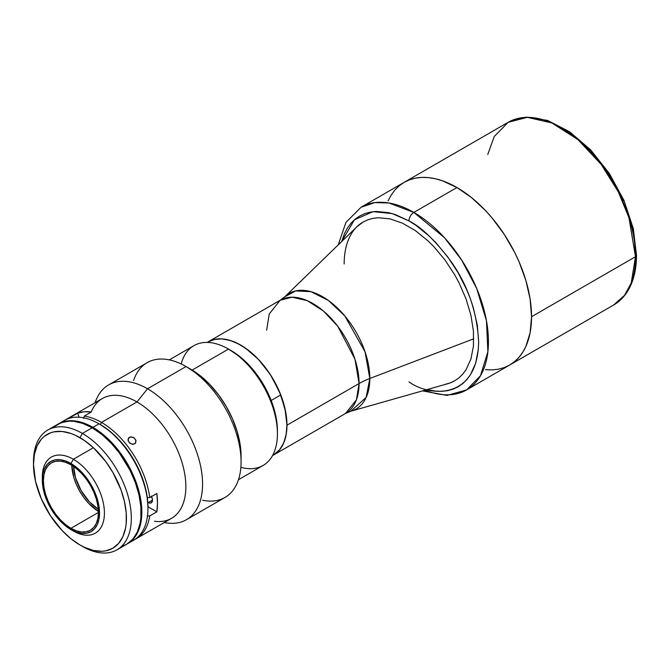 <?xml version="1.0" encoding="UTF-8"?>
<svg xmlns="http://www.w3.org/2000/svg" width="670" height="670" viewBox="0 0 670 670"><rect width="100%" height="100%" fill="white"/><g stroke="black" fill="none" stroke-linecap="round" stroke-linejoin="round"><path stroke-width="1" d="M626.969 209.71L629.993 218.847L634.105 236.845L635.487 253.897A3.459 1.993 180 0 1 636.5 255.312A3.459 1.993 180 0 1 635.487 256.719L631.224 282.966L624.532 295.328L613.636 305.009A105.483 60.903 -120 0 0 635.487 256.719L531.553 316.726A105.483 60.903 60 0 1 509.703 365.016A105.483 60.903 -120 0 0 525.875 280.487A105.483 60.903 -120 0 0 456.957 187.533L413.842 212.423A6.918 3.995 120 0 0 408.951 220.899C421.07 226.82 435.006 240.237 450.776 261.141C467.685 284.884 476.981 311.709 478.648 341.625C477.702 400.643 429.344 396.866 408.951 381.866M563.344 128.942L577.414 138.665L590.948 151.219L597.355 158.413L609.114 174.275L619.114 191.595L623.326 200.598M635.487 256.719A3.459 1.993 0 0 0 636.5 255.312C636.483 269.96 633.376 282.171 627.17 291.944C623.561 297.514 619.055 301.868 613.636 305.009L509.703 365.016L514.619 361.591L518.982 357.319L522.742 352.244L525.875 346.415L530.121 332.705L531.553 316.726L635.487 256.719A105.483 60.903 -120 0 0 589.441 150.566A105.483 60.903 -120 0 0 508.153 122.3L527.365 117.359L551.879 122.953L577.992 139.687L601.141 164.368L618.301 191.804L628.912 217.566L635.487 256.719M487.76 154.51L494.242 136.521L508.153 122.3L526.553 117.108L547.625 120.441L569.584 131.747L590.739 149.963L609.399 173.547L623.996 200.489L633.301 228.52L636.5 255.312M427.125 389.572L435.626 391.138L441.806 391.33L447.677 390.652L453.171 389.119L458.238 386.741L462.828 383.541L466.906 379.555L470.424 374.806L475.65 363.249L478.313 349.313L478.648 341.625L477.316 325.151L473.347 307.756L470.424 298.929L466.906 290.127L458.238 272.925L447.677 256.819L435.626 242.423L429.185 236.049L415.785 225.229L408.951 220.899L392.252 213.604L373.106 211.661L354.43 219.768L341.666 241.552L344.556 233.403L347.487 227.951L350.996 223.21L355.075 219.216L359.664 216.016L364.74 213.638L370.234 212.105L376.096 211.435L388.717 212.683L395.359 214.593L408.951 220.899A6.918 3.995 -60 0 1 413.842 212.423L388.977 203.002L374.932 202.608L361.105 207.206A105.483 60.903 60 0 1 413.842 212.423A105.483 60.903 60 0 1 482.76 305.386A105.483 60.903 60 0 1 466.588 389.915L480.474 375.744L487.886 351.716L486.454 320.737L476.646 288.351L461.471 259.776L444.47 237.699L413.842 212.423L456.957 187.533A105.483 60.903 -120 0 0 404.219 182.307A105.483 60.903 60 0 1 485.507 210.573A105.483 60.903 60 0 1 531.553 316.726L530.121 299.096L525.875 280.487L518.982 261.618L514.619 252.314L504.276 234.408L492.123 218.01L485.507 210.573L471.512 197.591L456.957 187.533L442.409 180.791L435.307 178.739L428.415 177.609L421.798 177.408L415.517 178.128L409.638 179.769L404.219 182.307L399.303 185.732L394.94 190.004L391.18 195.087L388.047 200.916M286.969 425.182A65.367 37.738 60 0 1 273.427 455.106L279.181 450.332L283.452 443.574L286.082 435.081L286.969 425.182L359.07 383.55L286.969 425.182L284.976 408.541L279.181 391.029L270.069 374.17L258.436 359.396L245.279 347.998L236.217 342.764L231.728 340.938L223.06 338.97L218.956 338.844L215.07 339.288L208.06 341.884A65.367 37.738 60 0 1 258.436 359.396A65.367 37.738 60 0 1 286.969 425.182M272.539 455.592L345.527 413.474A65.367 37.738 -120 0 0 359.07 383.55L354.991 359.288L337.781 326.324L323.434 311.031L307.262 300.663L292.07 297.195L280.161 300.26L269.265 313.92L266.627 330.184M344.171 263.955A91.656 52.913 60 0 1 363.14 222.004A91.656 52.913 -120 0 0 357.026 226.636L284.775 296.793L295.629 290.922L310.88 291.651L328.392 300.462L344.765 315.88L365.033 351.8L369.823 378.483A69.169 39.932 0 0 0 359.07 383.55A69.169 39.932 180 0 1 369.823 378.483A66.757 38.542 60 0 1 350.837 411.221L345.527 413.474L356.423 399.814L359.07 383.55A65.367 37.738 -120 0 0 330.536 317.773A65.367 37.738 -120 0 0 280.161 300.26L284.775 296.793A66.757 38.542 60 0 1 337.479 308.074A66.757 38.542 60 0 1 369.823 378.483L473.757 338.794L369.823 378.483L366.172 397.394L350.837 411.221L447.719 383.726A91.656 52.913 -120 0 0 454.788 380.744M272.514 455.633L273.427 455.106A65.367 37.738 -120 0 0 280.772 394.923A65.367 37.738 -120 0 0 208.06 341.884L207.189 342.412M238.47 479.687L263.101 465.457A69.169 39.94 -120 0 0 273.703 410.032A69.169 39.94 -120 0 0 228.52 349.078L240.028 356.75L248.746 364.84L256.778 374.438L263.821 385.175L269.6 396.64L273.896 408.399L276.534 419.99L277.43 430.969A65.71 37.939 -120 0 0 230.966 350.485L228.52 349.078A69.169 39.94 60 0 1 277.43 433.792A69.169 39.94 60 0 1 240.865 467.333M181.193 363.969A69.169 39.94 60 0 1 228.52 349.078L192.156 370.066L228.52 349.078A69.169 39.94 -120 0 0 193.931 345.653L169.292 359.874M123.221 545.832L126.781 544.166A69.169 39.94 -120 0 0 137.383 488.74A69.169 39.94 -120 0 0 92.192 427.778L82.41 433.431A69.169 39.94 60 0 1 127.602 494.385A69.169 39.94 60 0 1 116.999 549.81A69.169 39.94 60 0 1 82.41 546.385A69.169 39.94 -120 0 0 131.32 518.144A69.169 39.94 -120 0 0 82.41 433.431L79.965 437.669A65.71 37.939 60 0 1 126.429 518.144A65.71 37.939 60 0 1 79.965 544.978L84.52 547.348L93.457 550.455L101.874 551.284L105.785 550.841L112.82 548.228L118.598 543.437L122.895 536.636L125.541 528.102L126.211 523.278L126.211 512.759L124.427 501.42L120.943 489.686L112.82 472.35L105.785 461.613L93.457 447.761L84.52 440.55L75.409 435.291L70.903 433.465L62.184 431.48L54.153 431.807L50.485 432.828L44.044 436.547L41.331 439.202L37.034 446.002L34.396 454.545L33.5 464.494L35.502 481.228L41.331 498.823L50.485 515.774L62.184 530.623L70.903 538.714L79.965 544.978A65.71 37.939 60 0 1 33.5 464.494A65.71 37.939 60 0 1 79.965 437.669L82.41 433.431A69.169 39.94 -120 0 0 33.5 461.672L33.5 464.494M116.999 549.81L126.781 544.166L132.861 539.115L137.383 531.963L140.164 522.977L140.868 517.902L140.868 506.83L139 494.887L135.332 482.542L130.005 470.256L119.369 452.987L110.91 442.887L101.74 434.378L92.192 427.778L82.653 423.356L73.474 421.271L69.136 421.137L61.163 422.686L54.387 426.606M92.192 427.778A69.169 39.94 -120 0 0 57.612 424.353L47.83 430.006A69.169 39.94 60 0 1 82.41 433.431L92.192 427.778M33.517 463.104A69.169 39.94 60 0 1 47.83 430.006M71.79 465.29A38.91 22.462 -120 0 0 98.415 511.419L88.758 503.438L84.001 497.76L79.831 491.395L76.413 484.611L73.868 477.651L71.79 465.29M70.92 528.312A38.91 22.462 60 0 1 45.501 494.024A38.91 22.462 60 0 1 51.464 462.844A38.91 22.462 60 0 1 70.92 464.779L65.551 462.283L60.392 461.111L55.635 461.303L51.464 462.844L48.039 465.683L45.501 469.712L43.935 474.77L43.408 480.658L43.935 487.165L45.501 494.024L48.039 500.984L51.464 507.776L55.635 514.133L60.392 519.819L65.551 524.602L70.92 528.312L76.288 530.799L81.447 531.972L86.204 531.787L90.375 530.238L93.792 527.399L96.338 523.379L97.904 518.32L98.431 512.433L70.92 528.312L98.431 512.433L97.904 505.925L96.338 499.058L93.792 492.098L90.375 485.315L86.204 478.958L81.447 473.271L76.288 468.481L70.92 464.779A38.91 22.462 60 0 1 96.338 499.066A38.91 22.462 60 0 1 90.375 530.238A38.91 22.462 60 0 1 70.92 528.312M42.327 478.656A43.927 25.36 60 0 1 51.397 457.091A43.927 25.36 60 0 1 73.365 459.268L70.92 463.506A40.468 23.366 60 0 1 99.529 513.061A40.468 23.366 60 0 1 70.92 529.585L73.365 531A43.927 25.36 -120 0 0 104.42 513.061A43.927 25.36 -120 0 0 73.365 459.268A43.927 25.36 60 0 1 102.058 497.978A43.927 25.36 60 0 1 95.324 533.169A43.927 25.36 60 0 1 73.365 531L70.92 529.585A40.468 23.366 60 0 1 42.302 480.022A40.468 23.366 60 0 1 70.92 463.506L73.365 459.268L92.929 447.97L73.365 459.268A43.927 25.36 -120 0 0 42.302 477.199L42.302 480.022L42.855 473.899L44.48 468.64L47.126 464.452L50.686 461.504L55.024 459.896L59.965 459.695L65.333 460.918L70.92 463.506L76.497 467.358L81.866 472.342L86.815 478.254L91.154 484.862L94.704 491.922L97.351 499.167L98.984 506.302L99.529 513.061L98.984 519.191L97.351 524.451L94.704 528.638L91.154 531.586L86.815 533.194L81.866 533.387L76.497 532.173L70.92 529.585L65.333 525.724L59.965 520.749L55.024 514.836L50.686 508.229L47.126 501.168L44.48 493.924L42.855 486.788L42.302 480.022M127.509 543.739L133.598 538.697L138.112 531.536L140.901 522.55L141.839 512.073L140.901 500.515L138.112 488.313L133.598 475.943L127.509 463.866L120.098 452.568L111.647 442.468L102.468 433.951L92.929 427.359L83.382 422.938L74.211 420.852L65.752 421.187L57.98 424.144A69.169 39.94 60 0 1 58.34 423.934A69.169 39.94 60 0 1 92.929 427.359A69.169 39.94 60 0 1 138.112 488.313A69.169 39.94 60 0 1 127.509 543.739A69.169 39.94 60 0 1 127.141 543.948L133.623 540.213A69.169 39.94 -120 0 0 144.234 484.787A69.169 39.94 -120 0 0 99.043 423.825L92.929 427.359L99.043 423.825A69.169 39.94 60 0 1 147.953 508.547A69.169 39.94 60 0 1 130.432 541.745M147.953 508.547L147.953 507.131A67.444 38.935 -120 0 0 100.266 424.537L99.043 423.825L100.266 424.537L101.488 422.418A69.169 39.94 60 0 1 149.745 497.584L156.839 493.489A69.169 39.94 60 0 1 156.839 511.838L149.745 515.933A69.169 39.94 60 0 1 136.069 538.797A69.169 39.94 60 0 1 134.829 539.467A69.169 39.94 -120 0 0 149.745 515.933L147.283 515.925L149.745 515.933L156.839 511.838L147.953 506.713L156.839 511.838L157.492 503.036L156.839 493.489L149.745 497.584A69.169 39.94 -120 0 0 101.488 422.418A69.169 39.94 -120 0 0 84.236 416.087L83.633 418.39M98.297 509.225A36.314 20.963 60 0 1 73.625 466.496L75.559 477.819L81.129 490.649L89.462 501.889L98.297 509.225M147.953 507.131L147.04 495.859L144.326 483.966L139.913 471.898L133.983 460.131L126.756 449.109L118.515 439.26L109.57 430.961L100.266 424.537A67.444 38.935 60 0 1 147.283 497.567L149.745 497.584L147.283 497.567L145.181 487.015L141.688 476.236L136.931 465.558L131.044 455.315L124.218 445.818L116.655 437.351L108.59 430.182L100.266 424.537L101.488 422.418L136.948 401.941L101.488 422.418A69.169 39.94 60 0 0 84.236 416.087L91.329 411.991L84.236 416.087M61.531 422.401A69.169 39.94 60 0 1 99.043 423.825A69.169 39.94 -120 0 0 64.454 420.4L58.34 423.934M134.218 537.424A68.826 39.739 -120 0 0 135.482 481.144A68.826 39.739 -120 0 0 92.929 427.644L92.435 427.921A68.826 39.739 60 0 1 141.102 512.357A68.826 39.739 -120 0 0 92.435 427.921L92.929 427.644A68.826 39.739 -120 0 0 67.168 421.288M422.485 390.886L447.024 395.417L466.588 389.915A105.483 60.903 60 0 1 425.023 390.166M444.955 384.387L450.064 382.964L454.779 380.753L459.05 377.779L462.836 374.069L466.111 369.656L470.968 358.911L473.447 345.954L473.447 331.281L470.968 315.461L466.111 299.105L459.05 282.832L454.779 274.926L444.955 259.943L433.75 246.56L427.762 240.631L415.308 230.572L402.603 223.244L390.141 218.906L378.399 217.742L372.947 218.37L367.838 219.793L363.123 222.004L356.524 227.122M485.507 369.714L492.123 369.924L498.396 369.203L504.276 367.562L509.703 365.016L466.588 389.915M136.069 538.797L171.537 518.329A69.169 39.94 -120 0 0 182.139 462.895A69.169 39.94 -120 0 0 136.948 401.941A69.169 39.94 60 0 1 185.046 475.943A69.169 39.94 60 0 1 154.402 521.26M135.206 443.523L132.526 444.336L129.578 442.945L128.029 440.232L128.816 437.753L131.529 436.899L134.536 438.205L136.052 440.961L135.206 443.523M135.633 442.996L133.288 444.352L130.24 443.473L128.213 440.952L128.397 438.264L129.36 437.351L128.037 439.235L129.36 437.351L130.742 436.915L133.866 437.694L135.884 440.215L135.549 443.121M151.529 496.554A5.879 3.392 60 0 1 151.261 502.835A5.879 3.392 60 0 1 148.321 502.542L152.475 500.147L148.321 502.542A5.879 3.392 60 0 1 147.768 502.182M164.15 522.592L167.173 523.002A77.821 44.932 -120 0 0 201.653 472.023A77.821 44.932 -120 0 0 147.534 388.767L136.948 401.941L147.534 388.767A77.821 44.932 60 0 1 198.379 457.342A77.821 44.932 60 0 1 186.444 519.702A77.821 44.932 60 0 1 164.301 522.5M186.444 519.702L224.961 497.467A77.821 44.932 -120 0 0 236.895 435.106A77.821 44.932 -120 0 0 186.059 366.532L147.534 388.767L186.059 366.532A77.821 44.932 60 0 1 241.083 461.839A77.821 44.932 60 0 1 202.7 500.239M190.95 369.354L186.059 366.532L200.724 376.113L210.129 384.84L218.797 395.191L226.393 406.782L232.632 419.152L237.264 431.832L240.12 444.344L241.083 456.195A70.903 40.937 -120 0 0 190.95 369.354L186.059 366.532A77.821 44.932 -120 0 0 147.149 362.679L108.632 384.915A77.821 44.932 60 0 1 147.534 388.767A77.821 44.932 -120 0 0 96.137 399.957L94.981 402.779M133.606 380.568A77.821 44.932 60 0 1 186.059 366.532M95.123 402.695A77.821 44.932 60 0 1 108.632 384.915M91.254 411.891A69.169 39.94 60 0 1 136.948 401.941A69.169 39.94 -120 0 0 102.359 398.516L66.9 418.993A69.169 39.94 60 0 1 70.476 417.318A69.169 39.94 -120 0 0 65.702 419.73A69.169 39.94 60 0 1 66.9 418.993M147.509 501.981L149.912 503.095L151.78 502.408L152.4 499.158L151.261 496.051M79.119 417.226L77.569 413.222L84.127 411.765L91.329 411.991A69.169 39.94 60 0 0 77.569 413.222L79.119 417.226M70.291 418.013L70.476 417.318L77.569 413.222L70.476 417.318M273.394 455.123L279.993 449.344L284.005 442.267L286.35 433.515L286.944 423.423L285.763 412.36L280.772 394.923L271.174 400.467L280.772 394.923L272.338 377.779L265.153 367.26L257.029 357.947L248.277 350.184L239.232 344.279L230.254 340.46L221.669 338.869L213.822 339.564L208.027 341.901M338.208 244.91L345.921 222.423L361.105 207.206L508.153 122.3M207.147 342.412L280.161 300.26M228.52 349.078L230.966 350.485M277.43 433.792L277.43 430.969M99.043 423.825L100.266 424.537M241.083 461.839L241.083 456.195"/></g></svg>

